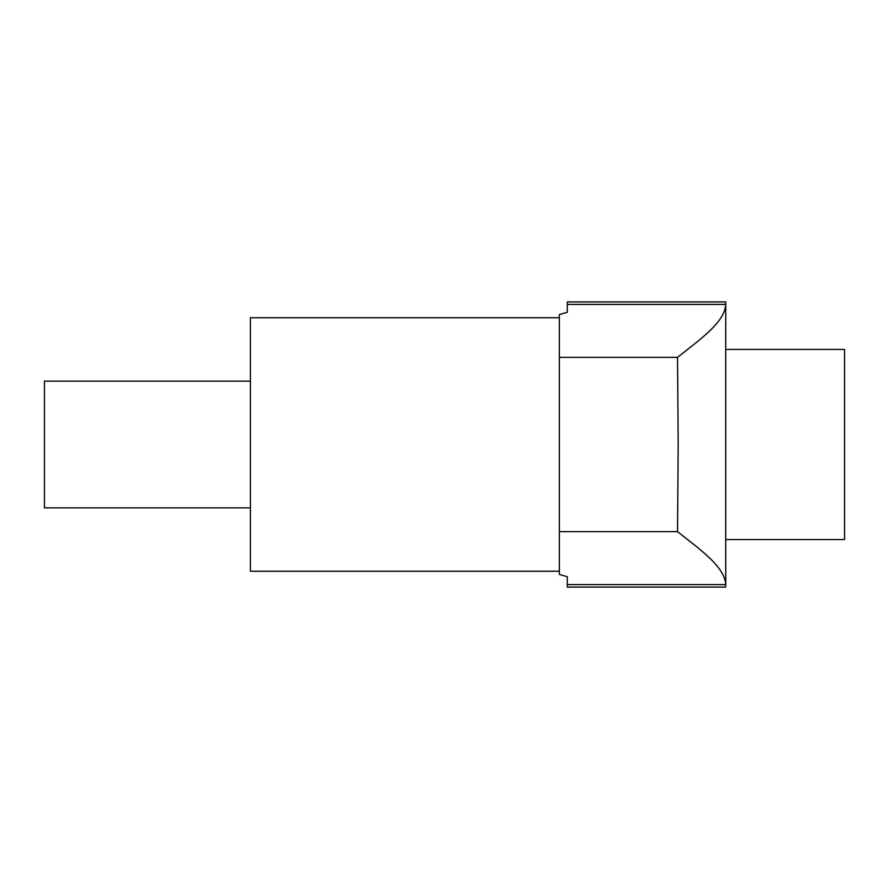 <?xml version="1.0" encoding="UTF-8"?>
<svg xmlns="http://www.w3.org/2000/svg" width="889" height="889" viewBox="0 0 889 889"><rect width="100%" height="100%" fill="white"/><g stroke="black" fill="none" stroke-linecap="round" stroke-linejoin="round"><path stroke-width="1.33" d="M559.37 571.249L250.42 571.249L250.42 317.751L559.37 317.751M567.293 304.382L567.293 312.261L559.37 314.606L559.37 531.644L677.529 531.644L678.196 444.5L677.529 357.356C699.387 339.887 724.791 322.518 725.724 304.382L725.724 301.904L567.293 301.904L567.293 304.382L725.724 304.382L725.724 584.618C724.868 566.615 699.399 549.091 677.529 531.644M559.37 357.356L677.529 357.356M559.37 531.644L559.37 574.394L567.293 576.739L567.293 584.618L725.724 584.618L725.724 587.096L567.293 587.096L567.293 584.618M250.42 381.125L44.45 381.125L44.45 507.875L250.42 507.875M725.724 349.444L844.55 349.444L844.55 539.556L725.724 539.556"/></g></svg>
